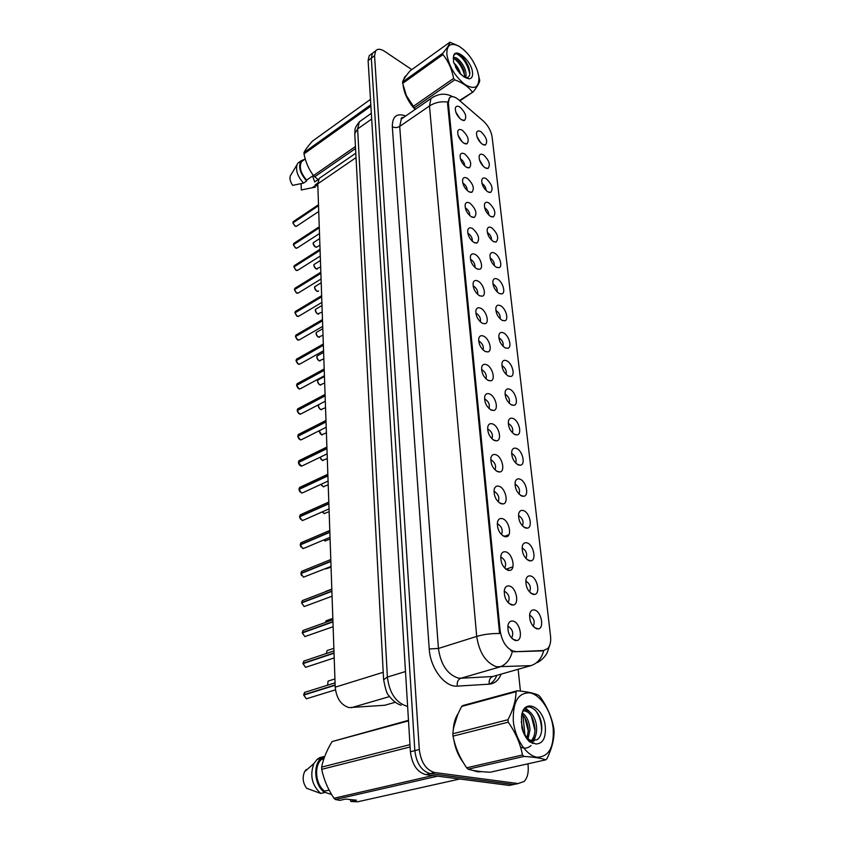 <?xml version="1.0" encoding="UTF-8"?>
<svg xmlns="http://www.w3.org/2000/svg" width="844" height="844" viewBox="0 0 844 844"><rect width="100%" height="100%" fill="white"/><g stroke="black" fill="none" stroke-linecap="round" stroke-linejoin="round"><path stroke-width="1.27" d="M530.802 576.03C537.343 577.591 540.677 593.838 534.537 594.45L532.859 594.324C527.669 591.359 525.39 586.348 526.023 579.311C526.856 576.526 528.449 575.429 530.802 576.03M529.441 591.908L529.621 591.728C531.235 587.54 530.127 584.08 526.276 581.347L525.738 581.242M527.089 542.903C533.461 544.602 536.816 560.205 530.908 560.88L529.093 560.732C523.997 557.726 521.74 552.82 522.32 546.026C523.143 543.283 524.725 542.238 527.089 542.903M525.865 558.454L525.97 558.338C527.511 554.308 526.392 550.932 522.626 548.21L522.046 548.083M523.47 510.609C529.694 512.445 533.06 527.447 527.373 528.165L525.422 527.996C520.421 524.947 518.184 520.147 518.712 513.585C519.514 510.884 521.096 509.892 523.47 510.609M522.383 525.844L522.415 525.801C523.871 521.919 522.752 518.627 519.071 515.906L518.459 515.768M519.936 479.139C526.023 481.091 529.399 495.523 523.913 496.293L521.835 496.082C516.929 493.012 514.713 488.307 515.199 481.956C515.979 479.286 517.562 478.348 519.936 479.139M518.976 494.046C520.315 490.29 519.187 487.083 515.6 484.414L514.967 484.256M516.496 448.438C522.436 450.506 525.823 464.411 520.537 465.202L518.353 464.97C513.532 461.868 511.337 457.248 511.781 451.107C512.54 448.491 514.112 447.594 516.496 448.438M515.652 463.039C516.823 459.389 515.673 456.277 512.213 453.713L511.569 453.534M513.141 418.497C518.944 420.66 522.331 434.08 517.245 434.892L514.946 434.618C510.209 431.495 508.035 426.958 508.436 421.019C509.185 418.434 510.747 417.59 513.141 418.497M512.403 432.793C513.405 429.248 512.245 426.231 508.911 423.751L508.267 423.551M509.86 389.274C515.547 391.532 518.923 404.487 514.017 405.32L511.622 405.014C506.97 401.86 504.817 397.408 505.187 391.648C505.915 389.116 507.466 388.324 509.86 389.274M509.227 403.274C510.082 399.834 508.9 396.912 505.693 394.517L505.039 394.306M506.664 360.757C512.224 363.089 515.6 375.612 510.873 376.466L508.383 376.118C503.805 372.942 501.674 368.564 502.001 362.983C502.718 360.483 504.269 359.744 506.664 360.757M506.115 374.462C506.822 371.117 505.63 368.29 502.549 365.969L501.906 365.747M503.541 332.905C508.985 335.321 512.35 347.433 507.793 348.298L505.218 347.907C500.714 344.711 498.604 340.406 498.909 334.994C499.606 332.536 501.146 331.84 503.541 332.905M503.077 346.325C503.646 343.075 502.444 340.343 499.479 338.106L498.846 337.874M500.492 305.707C505.82 308.187 509.175 319.918 504.775 320.783L502.138 320.361C497.696 317.144 495.607 312.913 495.882 307.659C496.557 305.243 498.097 304.6 500.492 305.707M500.091 318.842C500.534 315.698 499.332 313.04 496.483 310.887L495.861 310.645M497.517 279.142C502.739 281.685 506.073 293.058 501.832 293.923L499.12 293.448C494.742 290.22 492.685 286.053 492.928 280.947C493.592 278.583 495.122 277.971 497.517 279.142M497.179 291.992C497.496 288.943 496.283 286.38 493.561 284.301L492.949 284.048M494.605 253.179C499.722 255.774 503.045 266.81 498.952 267.675L496.166 267.158C491.862 263.908 489.815 259.804 490.037 254.856C490.68 252.525 492.21 251.966 494.605 253.179M494.32 265.755C494.521 262.79 493.307 260.311 490.691 258.317L490.111 258.053M491.757 227.796C497.696 233.44 499.152 238.177 496.124 242.017L493.286 241.468C489.045 238.198 487.02 234.157 487.21 229.346C487.853 227.057 489.362 226.54 491.757 227.796M491.514 240.107C491.609 237.238 490.406 234.843 487.895 232.912L487.347 232.659M488.971 202.982C494.806 208.563 496.272 213.215 493.36 216.95L490.469 216.349C486.292 213.068 484.287 209.09 484.456 204.406C485.078 202.159 486.587 201.684 488.971 202.982M488.771 215.02C488.76 212.245 487.558 209.934 485.163 208.088L484.646 207.824M486.249 178.717C491.978 184.235 493.455 188.813 490.659 192.432L487.716 191.788C483.591 188.497 481.607 184.572 481.766 180.015C482.367 177.81 483.865 177.377 486.249 178.717M486.081 190.491C485.975 187.811 484.783 185.575 482.483 183.792L482.008 183.549M483.591 154.98C489.214 160.444 490.691 164.939 488.011 168.452L485.026 167.766C480.964 164.464 478.991 160.592 479.128 156.151C479.719 153.988 481.207 153.597 483.591 154.98M483.433 166.49L479.434 159.801M480.985 131.748C486.513 137.171 487.99 141.581 485.416 144.999L482.388 144.261C478.379 140.959 476.427 137.139 476.543 132.814C477.134 130.683 478.611 130.335 480.985 131.748M480.837 143.005L476.923 136.57M534.611 610.033C541.321 611.446 544.623 628.369 538.25 628.917L536.721 628.822C531.435 625.889 529.135 620.773 529.821 613.461C530.686 610.645 532.279 609.495 534.611 610.033M533.102 626.248L533.366 625.995C535.064 621.659 533.957 618.114 530.021 615.36L529.536 615.276M509.533 586.053C516.38 587.614 519.682 604.388 513.205 605.032L511.485 604.916C506.147 601.983 503.794 596.898 504.438 589.661C505.313 586.664 507.012 585.462 509.533 586.053M507.961 602.489L508.331 602.152C510.05 597.816 508.911 594.26 504.912 591.496L504.163 591.391M505.999 551.934C512.677 553.632 516.011 569.732 509.776 570.438L507.898 570.301C502.665 567.326 500.334 562.347 500.925 555.363C501.779 552.409 503.478 551.269 505.999 551.934M504.596 568.023L504.87 567.748C506.495 563.581 505.356 560.11 501.452 557.367L500.661 557.24M502.56 518.701C509.069 520.537 512.435 535.993 506.432 536.752L504.406 536.584C499.279 533.577 496.968 528.692 497.506 521.961C498.34 519.049 500.028 517.963 502.56 518.701M501.304 534.452L501.505 534.252C503.045 530.232 501.906 526.856 498.076 524.113L497.253 523.966M499.205 486.323C505.567 488.286 508.943 503.14 503.172 503.942L501.009 503.752C495.966 500.703 493.687 495.913 494.173 489.414C494.995 486.545 496.673 485.522 499.205 486.323M498.108 501.747L498.213 501.621C499.669 497.749 498.53 494.447 494.795 491.725L493.951 491.546M495.945 454.768C502.148 456.847 505.535 471.142 499.986 471.986L497.707 471.754C492.748 468.663 490.491 463.978 490.934 457.691C491.736 454.874 493.402 453.903 495.945 454.768M495.006 469.834L495.006 469.834C496.388 466.099 495.259 462.871 491.588 460.149L490.723 459.959M492.759 423.994C498.825 426.188 502.212 439.956 496.873 440.832L494.478 440.557C489.615 437.445 487.378 432.845 487.779 426.758C488.56 423.994 490.216 423.076 492.759 423.994M491.915 438.785C493.17 435.166 492.02 432.022 488.465 429.364L487.6 429.153M489.657 393.99C495.576 396.279 498.973 409.562 493.835 410.458L491.324 410.152C486.545 407.008 484.34 402.482 484.699 396.596C485.458 393.874 487.115 393.009 489.657 393.99M488.929 408.475C490.005 404.951 488.845 401.913 485.416 399.349L484.551 399.106M486.629 364.724C492.421 367.098 495.808 379.927 490.86 380.834L488.254 380.486C483.559 377.321 481.375 372.879 481.692 367.161C482.441 364.492 484.087 363.68 486.629 364.724M486.007 378.903C486.925 375.474 485.733 372.531 482.452 370.062L481.576 369.799M483.675 336.165C489.341 338.613 492.727 351.02 487.948 351.927L485.268 351.547C480.637 348.35 478.474 343.983 478.77 338.444C479.497 335.828 481.133 335.068 483.675 336.165M483.148 350.038C483.907 346.715 482.705 343.867 479.55 341.482L478.685 341.208M480.785 308.282C486.334 310.814 489.71 322.809 485.11 323.727L482.346 323.305C477.788 320.087 475.647 315.793 475.911 310.423C476.617 307.849 478.242 307.132 480.785 308.282M480.352 321.87C480.964 318.642 479.751 315.878 476.723 313.588L475.879 313.293M477.968 281.063C483.401 283.658 486.766 295.273 482.335 296.191L479.487 295.727C475.014 292.488 472.893 288.258 473.125 283.046C473.822 280.524 475.436 279.86 477.968 281.063M477.609 294.356C478.084 291.222 476.871 288.553 473.959 286.348L473.136 286.032M475.225 254.477C480.531 257.135 483.897 268.392 479.614 269.31L476.702 268.803C472.292 265.543 470.192 261.387 470.403 256.323C471.079 253.844 472.682 253.232 475.225 254.477M474.919 267.495C475.267 264.457 474.043 261.872 471.258 259.741L470.456 259.414M472.534 228.502C478.675 234.252 480.152 239.105 476.955 243.061L473.98 242.492C469.644 239.221 467.555 235.128 467.745 230.201C468.409 227.774 470.002 227.205 472.534 228.502M472.292 241.236C472.513 238.293 471.29 235.792 468.62 233.746L467.85 233.419M469.908 203.13C475.932 208.816 477.419 213.574 474.36 217.404L471.321 216.802C467.048 213.511 464.981 209.47 465.149 204.681C465.793 202.296 467.386 201.779 469.908 203.13M469.707 215.579C469.823 212.73 468.599 210.314 466.036 208.341L465.308 208.014M467.344 178.316C473.252 183.95 474.75 188.613 471.807 192.337L468.726 191.683C464.506 188.381 462.47 184.403 462.607 179.74C463.24 177.398 464.822 176.923 467.344 178.316M467.186 190.501C467.186 187.737 465.972 185.416 463.525 183.517L462.839 183.18M464.833 154.062C470.635 159.632 472.134 164.221 469.317 167.829L466.183 167.133C462.027 163.81 460.012 159.885 460.128 155.359C460.75 153.059 462.322 152.627 464.833 154.062M464.696 165.973C464.611 163.303 463.398 161.056 461.056 159.231L460.413 158.904M462.375 130.345C468.082 135.852 469.58 140.368 466.88 143.87L463.704 143.121C459.6 139.798 457.606 135.926 457.712 131.506C458.313 129.259 459.874 128.868 462.375 130.345M462.259 141.982L458.06 135.177M459.98 107.135C465.582 112.6 467.08 117.031 464.485 120.439L461.267 119.637C457.226 116.303 455.254 112.484 455.338 108.18C455.929 105.975 457.48 105.627 459.98 107.135M459.874 118.519L455.76 111.967M513.152 621.11C520.189 622.492 523.449 640.016 516.718 640.575L515.156 640.49C509.713 637.6 507.339 632.399 508.046 624.887C508.953 621.838 510.652 620.583 513.152 621.11M511.411 637.895L511.886 637.484C513.69 632.979 512.551 629.339 508.478 626.554L507.772 626.47M387.902 704.36L384.769 705.257L349.057 707.61C341.029 705.13 336.418 698.315 335.216 687.185L317.777 183.834L319.264 178.369L321.543 176.807M515.452 651.378L513.49 651.167C506.358 648.371 501.906 641.503 500.123 630.563L448.364 103.116L449.314 98.041C451.35 95.762 454.431 96.3 458.545 99.645L483.296 120.977C488.138 125.524 491.071 130.841 492.105 136.897L550.531 635.986C551.1 641.524 550.193 645.692 547.83 648.487L543.557 650.513L514.196 651.758L510.831 650.84M472.534 770.308L477.282 771.775L481.671 771.638M479.814 771.88L480.605 771.532M543.557 650.513L542.312 650.882L543.694 650.671C541.563 658.552 537.322 663.532 530.971 665.621L496.504 666.771C485.827 662.762 479.223 652.644 476.702 636.418C483.528 634.382 491.155 633.411 499.585 633.496L447.573 103.654L449.314 98.041M512.382 651.515L512.361 651.505C510.219 659.713 505.904 664.893 499.448 667.055L460.856 678.249L492.748 676.519L496.705 675.39M374.219 51.938L372.415 53.299L371.328 58.152L414.826 750.643C416.514 763.525 421.652 771.173 430.25 773.589L513.658 784.487L518.205 783.559L513.658 784.487L430.25 773.589C421.652 771.173 416.514 763.525 414.826 750.643L371.328 58.152L372.415 53.299L374.219 51.938M542.312 650.882L514.196 651.758M458.144 713.634C455.264 717.811 453.639 723.255 453.281 729.954M453.819 739.682C455.254 748.48 458.387 756.045 463.208 762.396M406.555 75.243L404.846 76.804L403.379 80.138M403.147 85.539C404.297 93.916 408.274 101.902 415.069 109.52M411.809 69.619L384.611 51.336C380.57 48.752 377.574 48.593 375.643 50.872L374.567 55.736L419.289 749.525C420.998 762.448 426.157 770.118 434.744 772.545L518.089 783.548L524.113 781.491C527.394 778.02 528.724 772.745 528.122 765.666L527.933 763.809M525.031 735.82L522.9 715.206M520.41 691.099L518.153 669.271M371.012 54.343L369.208 55.704L368.111 60.568L410.395 751.74C412.062 764.601 417.189 772.218 425.787 774.613L509.238 785.416L513.785 784.498M306.15 691.911L304.6 692.396L304.188 694.907M303.713 695.087L335.152 685.265M335.068 682.849L304.6 692.396L303.682 694.77L335.131 684.948M305.296 660.588L303.829 661.084L303.418 663.468M302.996 663.648L334.034 653.203M302.985 663.321L334.024 652.908M304.462 629.983L303.08 630.479L302.669 632.768M302.3 632.937L332.947 621.912M302.289 632.61L332.937 621.617M303.65 600.084L302.342 600.58L301.941 602.753M301.614 602.922L331.892 591.349M301.603 602.605L331.882 591.064M302.859 570.85L301.635 571.346L301.245 573.424M300.939 573.593L330.859 561.492M300.928 573.276L330.848 561.207M553.179 728.298C551.311 711.408 540.73 695.055 530.18 692.903C518.374 692.291 512.751 701.638 513.31 720.966C514.956 738.479 526.308 755.728 537.069 757.237C548.853 756.92 554.223 747.278 553.179 728.298M553.917 729.332L553.769 728.14C551.681 716.967 547.102 706.491 540.033 696.711L538.641 695.277C534.157 693.135 527.025 691.637 517.235 690.782L516.043 691.7L461.7 706.439C456.467 715.944 453.513 725.038 452.848 733.742L453.028 736.126C455.169 747.193 459.716 757.754 466.679 767.797L468.135 769.19C473.22 770.772 480.563 771.785 490.153 772.239L545.751 759.843L546.901 758.819C551.892 748.565 554.276 739.133 554.044 730.524L553.917 729.332M452.848 733.742L507.982 719.71C513.247 709.561 515.937 700.225 516.043 691.7M507.982 719.71L508.215 722.179L453.028 736.126M517.235 690.782L462.934 705.531L461.7 706.439M523.449 732.56L521.275 721.662M527.806 739.903L530.011 729.68C529.367 721.768 526.804 716.176 522.341 712.916M526.93 738.785L528.365 730.081C527.88 723.181 525.749 717.906 521.972 714.288C524.641 699.328 541.394 709.182 541.785 727.043C541.932 732.972 540.424 737.202 537.259 739.724L530.77 740.504L532.965 742.762C528.988 740.473 525.759 736.78 523.259 731.695C525.242 736.095 527.753 739.027 530.77 740.504M530.043 742.108L531.182 741.612M531.456 740.768L532.754 740.462C535.486 737.688 536.773 733.563 536.626 728.066C536.415 716.482 527.616 706.618 522.9 711.429M529.726 741.887L530.665 741.232M531.256 740.694C533.872 737.92 535.107 733.837 534.969 728.467C533.387 716.872 529.473 710.986 523.217 710.785M545.319 726.853C543.578 705.278 521.666 697.123 521.476 718.497L521.94 728.193C523.565 733.869 526.076 738.373 529.473 741.697L535.908 743.986C542.798 743.764 545.941 738.057 545.319 726.853M535.908 743.986L532.965 742.762M466.679 767.797L522.489 754.99L523.955 756.446L468.135 769.19M522.489 754.99C520.315 743.458 515.557 732.518 508.215 722.179M545.751 759.843C541.215 758.155 533.957 757.026 523.955 756.446M528.376 731.495L524.915 717.959M532.153 743.269L532.627 742.414M533.229 741.137L533.957 739.08M534.969 730.345L531.277 715.923M527.637 710.574L525.063 708.327M541.605 730.978C541.605 722.643 539.485 715.68 535.244 710.068M520.558 747.077C524.419 748.828 527.901 748.322 531.003 745.558M532.712 743.49L533.113 742.847M533.978 741.137L535.349 736.495M529.515 711.608L525.58 707.916M478.896 77.057L477.493 70.907C473.495 59.998 467.397 51.811 459.21 46.378C450.728 42.137 446.613 44.859 446.856 54.522C449.071 66.581 455.138 76.604 465.076 84.59C474.602 90.002 479.213 87.502 478.896 77.057M459.505 100.468L473.178 91.88C477.261 86.732 479.445 82.912 479.74 80.423L477.588 71.17M449.905 42.2L410.11 70.843C405.911 75.738 403.4 79.463 402.577 81.995L442.794 53.214C447.025 48.182 449.398 44.51 449.905 42.2L458.914 46.125L463.852 49.828M442.794 53.214L442.931 54.617L402.693 83.387L406.354 95.551L415.353 109.319M402.577 81.995L402.693 83.387M453.46 57.033L453.608 62.329L459.347 72.911L463.989 76.846L468.821 78.808C471.638 78.735 472.872 76.656 472.524 72.584C471.659 60.409 454.104 45.882 453.46 57.033C453.966 53.773 455.887 52.993 459.22 54.681C463.409 57.286 466.658 61.686 468.969 67.879L469.844 72.689C469.823 76.065 468.515 77.775 465.92 77.817L466.057 74.673C466.152 66.022 455.728 54.259 453.249 58.352M464.727 77.289L463.936 70.622C461.826 65.03 459.041 61.179 455.57 59.08L453.239 58.489M460.687 74.272C459.252 69.546 456.952 65.748 453.787 62.878M457.997 71.139L455.391 66.76M464.464 77.131L460.391 73.998M408.422 99.74L412.22 105.542M473.178 91.88L459.927 100.837M413.011 106.566L453.597 78.408L454.737 79.853L414.14 107.958M453.597 78.408C451.909 69.197 448.354 61.264 442.931 54.617M472.218 91.869C468.346 86.658 462.523 82.649 454.737 79.853M464.833 76.371C463.082 68.786 459.537 62.846 454.199 58.542M469.77 73.934C467.565 64.176 463.187 57.466 456.646 53.794M456.899 69.461L456.467 68.754M464.158 71.318L457.248 60.23M454.177 57.687L453.407 57.234M469.148 68.469L461.552 56.337M457.459 715.227L453.703 727.465M454.526 742.404C455.971 749.177 458.471 755.18 462.037 760.391M473.969 770.593L480.32 771.5M408.475 720.322L332.082 741.581C326.712 750.421 323.241 758.935 321.648 767.122L321.712 769.327C323.779 779.392 327.852 789.034 333.939 798.255L335.342 799.511L339.932 800.365L345.629 799.068L356.569 800.207L350.872 801.484L357.603 801.8L459.769 779.012M324.202 757.806L321.575 759.41C313.725 765.687 315.529 784.952 324.697 791.134L329.118 790.089M323.716 757.933L323.674 756.625L321.026 758.376C312.512 765.17 314.696 786.175 324.74 792.484L324.697 791.134M323.674 756.625L319.707 757.659L317.059 759.41L313.926 763.535C309.621 775.298 311.89 785.268 320.72 793.434L324.74 792.484M319.707 757.659L317.882 759.199M306.193 769.496L304.568 771.754C302.173 777.493 302.859 783 306.636 788.285L320.72 793.434M321.648 767.122L409.962 744.651M410.1 746.982L321.712 769.327M408.507 720.86L332.082 741.581M437.656 776.153L335.342 799.511M333.939 798.255L432.93 775.541M350.872 801.484L350.26 799.542M331.639 794.584L324.729 792.242M478.759 771.901L479.74 771.543M406.069 75.897L403.833 79.283M403.495 87.016C404.993 94.992 408.886 102.462 415.185 109.435M312.596 175.974L314.707 181.956L317.956 179.719M317.165 180.268L317.566 179.424M370.484 99.37L312.375 141.191C308.113 146.001 305.317 149.799 303.977 152.574L304.019 153.903C305.644 162.175 308.798 169.401 313.504 175.594L318.399 179.846M303.661 160.128L301.656 161.542C298.882 166.701 300.527 172.893 306.615 180.12L313.377 175.425M301.656 161.542L305.254 158.988L301.055 160.835C298.069 166.49 299.926 173.189 306.646 180.943L306.615 180.12M300.696 161.32L297.985 163.019L297.004 164.738C295.558 170.572 297.742 176.691 303.545 183.095L306.646 180.943M291.022 174.719L290.294 175.921C289.471 178.685 290.262 181.84 292.678 185.374L303.545 183.095M303.977 152.574L370.811 104.74M370.896 106.112L304.019 153.903M355.556 148.512L314.601 176.86M313.504 175.594L355.451 146.497M317.766 183.085L315.255 184.815L317.787 184.351M315.255 184.815L315.276 185.627L317.819 185.332M315.276 185.627L312.174 187.758L315.477 187.125M312.069 187.779L301.297 189.974L301.118 183.665M302.089 542.27L300.939 542.766L300.559 544.749M300.285 544.907L329.846 532.311M300.274 544.591L329.835 532.036M301.34 514.323L300.264 514.808L299.894 516.697M302.068 520.41L299.641 516.813L328.854 503.784M299.631 516.549L328.854 503.52M300.601 486.988L299.599 487.452L299.24 489.267M299.019 489.425L327.894 475.9M299.008 489.119L327.883 475.636M299.894 460.233L298.955 460.697L298.607 462.428M298.407 462.586L326.944 448.628M298.396 462.28L326.934 448.375M299.198 434.048L298.322 434.502L297.995 436.158M297.805 436.316L326.027 421.958M325.974 420.46L298.322 434.502L297.763 436.042L326.016 421.705M298.533 408.422L297.394 410.448M297.215 410.595L325.119 395.857M297.204 410.3L325.109 395.614M299.536 414.045L297.215 410.543L299.588 414.045L301.329 413.729L325.309 401.206M297.869 383.324L296.803 385.265M296.634 385.423L324.233 370.316M324.191 368.955L297.099 383.746L296.603 385.149L324.223 370.073M297.236 358.742L296.223 360.61M296.075 360.768L323.368 345.301M296.065 360.472L323.357 345.069M296.613 334.667L295.664 336.461M298.85 340.132L297.795 339.995L295.516 336.545L322.513 320.825M322.471 319.581L295.938 335.068L295.484 336.355L322.513 320.593M296.001 311.077L295.115 312.797M296.719 315.983L294.978 312.881L321.691 296.845M294.978 312.66L321.68 296.624M295.411 287.962L294.577 289.619M296.276 292.836L294.429 289.724L320.878 273.361M294.44 289.481L320.868 273.139M297.816 293.258L296.677 293.09L294.451 289.692L296.708 293.09L298.459 292.879L321.068 279.005M294.841 265.301L294.05 266.894M295.833 270.143L293.934 266.968L320.076 250.351M293.923 266.757L320.066 250.14M294.271 243.083L293.533 244.612M293.427 244.76L319.296 227.806M319.264 226.772L293.765 243.42L293.396 244.507L319.285 227.595M296.824 248.22L295.59 248.03L293.417 244.686L295.632 248.03L297.383 247.872L319.496 233.545M293.723 221.297L293.026 222.763M292.931 222.911L318.526 205.704M292.921 222.637L318.526 205.503M389.527 696.574L351.315 707.726M448.364 103.116L447.573 103.654M500.123 630.563L499.11 630.879M383.218 672.288L335.216 687.185M395.245 702.261L384.769 705.257M356.031 157.606L317.777 183.834M392.323 126.695C394.76 127.919 397.229 127.824 399.708 126.4L438.426 648.466C440.695 664.333 447.183 674.187 457.891 678.006L460.856 678.249C458.007 679.483 456.826 682.11 457.3 686.119C444.936 687.501 430.197 668.153 429.227 648.952L392.323 126.695C392.312 116.356 396.775 112.779 405.721 115.976M404.192 117.031L401.322 119.015L399.708 126.4L429.48 105.975L430.946 98.548L433.837 96.596M447.594 102.008C440.8 101.238 434.765 102.567 429.48 105.975L476.702 636.418L438.426 648.466L429.227 648.952M496.842 675.348C495.164 679.557 492.717 682.49 489.509 684.146M401.586 117.917L402.419 118.255M501.093 674.145C498.561 680.327 494.616 683.672 489.256 684.167L457.3 686.119M374.567 55.736L368.111 60.568M419.289 749.525L410.395 751.74M434.744 772.545L425.787 774.613M518.089 783.548L509.238 785.416M530.971 665.621L492.748 676.519C489.931 677.721 488.76 680.275 489.256 684.167M362.181 119.795L359.344 121.81L357.624 128.942L387.375 677.078C389.369 692.945 395.868 702.651 406.861 706.217L407.62 706.333M405.489 671.539L387.375 677.078L383.619 679.747M401.206 705.204C400.024 704.898 394.581 703.421 388.683 695.361C387.143 694.623 385.444 689.337 383.598 679.483L354.765 133.574L357.624 128.942L371.687 119.025M371.339 113.307L359.344 121.81C356.221 125.872 354.765 128.615 354.986 130.029L354.796 134.143M303.713 695.055L306.361 698.8L335.448 689.854M304.821 692.323L305.781 692.027M329.519 680.644L328.084 681.097L327.588 685.191M328.316 681.024L329.139 680.76M302.996 663.616L305.612 667.33L334.203 657.919M304.062 661L304.916 660.715M302.289 632.894L304.884 636.587L333.116 626.702M303.323 630.394L304.072 630.13M301.603 602.88L304.167 606.551L332.061 596.212M302.606 600.485L303.239 600.242M300.939 573.551L303.471 577.191L331.027 566.429M301.909 571.24L302.437 571.019M301.456 575.397L301.076 574.416M328.421 650.154L327.061 650.608L326.322 653.509L327.061 650.608L333.865 648.308M327.303 650.534L328.031 650.281M327.345 620.351L326.069 620.815L325.341 622.471M326.322 620.72L326.955 620.498M326.301 591.211L331.819 589.101M325.362 591.57L325.889 591.37M300.285 544.865L302.785 548.484L304.484 548.072L330.025 537.322M300.97 546.986L300.38 545.572M299.641 516.813L302.12 520.41L303.829 520.02L329.033 508.879M300.475 519.134L299.715 517.414M299.008 489.372L301.466 492.949L303.186 492.569L328.073 481.059M299.979 491.862L299.082 489.9M325.911 568.898L331.048 567.115M324.993 540.899L323.663 540.002L325.035 540.899L330.078 539.084M322.735 512.487L324.149 513.511L329.128 511.664M298.396 462.533L300.823 466.078L302.553 465.719L327.124 453.861M299.493 465.149L298.449 462.987M297.795 436.253L300.2 439.787L301.941 439.45L326.206 427.243M299.019 438.986L297.848 436.664M298.544 413.37L297.257 410.912M296.634 385.36L298.987 388.841L300.738 388.546L324.423 375.728M298.08 388.272L296.677 385.697M296.075 360.704L298.396 364.165L300.147 363.891L323.558 350.777M297.615 363.68L296.107 361.01M321.997 485.817L321.1 484.287L323.273 486.703L328.2 484.836M321.269 459.695L320.076 457.258L322.419 460.455L327.293 458.577M321.522 434.765L319.222 430.756L321.575 434.765L326.406 432.877M320.562 434.101L319.254 431.506M321.596 409.72L320.731 409.604C318.42 407.462 317.798 405.795 318.842 404.582C318.04 406.555 318.684 408.232 320.752 409.604L325.531 407.705M319.855 409.034L318.452 406.344M318.832 379.557L318.104 379.948C317.238 381.857 317.861 383.524 319.95 384.948L324.676 383.049M319.169 384.474L317.671 381.699M295.516 336.545L297.827 339.984L299.578 339.731L322.714 326.354M297.162 339.594L295.548 336.83M294.978 312.881L297.257 316.3L299.019 316.067L321.88 302.437M293.934 266.968L296.17 270.333L297.921 270.154L320.277 256.048M295.4 247.904L293.438 244.897M292.921 222.837L295.115 226.16L296.866 226.023L318.726 211.496M294.967 226.087L292.942 223.038M317.998 355.503L317.312 355.883C316.489 357.74 317.101 359.375 319.159 360.799L323.843 358.89M318.494 360.409L316.901 357.561M317.186 331.935L316.542 332.304C315.751 334.108 316.373 335.722 318.388 337.136L323.02 335.226M317.829 336.819L316.152 333.907M316.384 308.83L315.793 309.189C315.034 310.94 315.645 312.533 317.629 313.947L322.218 312.027M317.175 313.683L315.413 310.729M315.614 286.179L315.055 286.527C314.327 288.237 314.939 289.798 316.89 291.212L318.568 291.022M316.532 291.011L314.696 287.994M314.854 263.972L314.327 264.309C313.63 265.965 314.242 267.506 316.162 268.919L320.657 266.999M315.888 268.772L313.989 265.712M314.105 242.196L313.62 242.513C312.945 244.138 313.557 245.646 315.445 247.049L317.122 246.912L319.897 245.14M319.665 238.609L313.62 242.513C312.575 242.988 313.177 244.507 315.403 247.049L313.293 243.863M530.686 593.121L534.537 594.45M527.205 559.699L530.908 560.88M523.808 527.12L527.373 528.165M520.495 495.365L523.913 496.293M517.266 464.4L520.537 465.202M514.112 434.185L517.245 434.892M511.042 404.709L514.017 405.32M508.035 375.939L510.873 376.466M505.092 347.844L507.793 348.298M502.212 320.403L504.775 320.783M499.405 293.596L501.832 293.923M496.652 267.4L498.952 267.675M493.951 241.795L496.124 242.017M491.303 216.76L493.36 216.95M488.718 192.284L490.659 192.432M486.176 168.346L488.011 168.452M483.686 144.915L485.416 144.999M534.273 627.44L538.25 628.917M509.016 603.534L513.205 605.032M505.746 569.109L509.776 570.438M502.56 535.581L506.432 536.752M499.458 502.918L503.172 503.942M496.43 471.079L499.986 471.986M493.476 440.041L496.873 440.832M490.596 409.773L493.835 410.458M487.79 380.243L490.86 380.834M485.036 351.431L487.948 351.927M482.346 323.305L485.11 323.727M479.719 295.843L482.335 296.191M477.134 269.014L479.614 269.31M474.613 242.808L476.955 243.061M472.144 217.203L474.36 217.404M469.728 192.179L471.807 192.337M467.354 167.703L469.317 167.829M465.023 143.775L466.88 143.87M462.734 120.375L464.485 120.439M512.392 638.908L516.718 640.575M504.121 536.478L508.911 534.685M505.936 569.257L512.92 566.799M511.242 637.684L511.886 637.484M355.799 153.207L319.264 178.369M403.865 117.263C401.586 117.611 400.742 118.192 401.322 119.015L430.946 98.548C438.184 93.484 445.389 92.851 452.574 96.638M549.666 645.407L547.165 652.792C544.844 657.054 541.531 660.335 537.217 662.645M375.643 50.872L369.208 55.704M306.319 698.79L303.682 695.076M334.931 678.935L328.084 681.097L327.556 685.201M333.96 650.935L303.829 661.084L302.964 663.342M305.57 667.33L302.964 663.627M332.874 619.76L303.08 630.479L302.257 632.631M304.842 636.587L302.268 632.916M331.819 589.312L302.342 600.58L301.572 602.627M304.125 606.551L301.582 602.901M330.795 559.551L301.635 571.346L300.907 573.298M303.429 577.191L300.907 573.572M332.831 618.378L326.069 620.815L325.309 622.482M465.814 77.806L468.821 78.808M321.575 759.41L323.853 758.819M317.059 759.41L321.026 758.376M304.568 771.754L313.926 763.535M404.434 77.405L404.993 76.994M297.985 163.019L301.055 160.835M290.294 175.921L297.004 164.738M316.901 185.954L317.777 185.353M303.302 548.558L302.774 548.494M329.782 530.475L300.939 542.766L300.242 544.623M302.743 548.484L300.253 544.886M302.711 520.495L302.099 520.421M328.801 502.043L300.264 514.808L299.609 516.581M302.131 493.044L301.445 492.959M327.831 474.244L299.599 487.452L298.976 489.14M301.413 492.949L298.987 489.404M325.552 540.983L325.024 540.909M322.271 511.865L324.096 513.5M324.74 513.595L324.128 513.511M301.572 466.183L298.375 462.554M326.892 447.056L298.955 460.697L298.365 462.301M301.002 439.903L300.179 439.787M300.147 439.787L297.774 436.285M300.453 414.172L299.557 414.056M325.067 394.433L297.7 408.855L297.183 410.332M299.915 388.968L298.955 388.852M298.934 388.841L296.613 385.392M299.377 364.302L298.365 364.165M323.326 344.004L296.518 359.154L296.044 360.504M298.354 364.154L296.044 360.736M321.068 484.298L323.22 486.693M323.927 486.798L323.252 486.703M320.055 457.279L322.366 460.455M323.136 460.56L322.387 460.465M322.355 434.882L321.553 434.765M324.444 376.519L318.104 379.948C316.975 380.971 317.576 382.638 319.897 384.948M320.836 385.086L319.918 384.959M298.333 316.458L297.225 316.31M321.648 295.664L295.379 311.457L294.946 312.691M297.215 316.3L294.957 312.913M320.836 272.232L294.83 288.321L294.419 289.513M297.32 270.513L296.117 270.333L293.902 266.999M320.034 249.265L294.292 265.649L293.902 266.788M296.339 226.361L295.062 226.171L292.9 222.869M318.494 204.712L293.248 221.624L292.889 222.668M323.611 352.37L317.312 355.883C316.215 356.833 316.817 358.468 319.116 360.799L320.098 360.947M322.788 328.706L316.542 332.304C315.477 333.18 316.078 334.794 318.336 337.136L319.38 337.294M321.986 305.507L315.793 309.189C314.664 309.79 315.266 311.383 317.587 313.947L318.663 314.105M321.195 282.772L315.055 286.527C313.957 287.076 314.548 288.637 316.838 291.212M317.956 291.38L316.859 291.222M320.425 260.479L314.327 264.309C313.261 264.826 313.852 266.356 316.11 268.919L317.27 269.088M316.584 247.239L315.403 247.049"/></g></svg>
